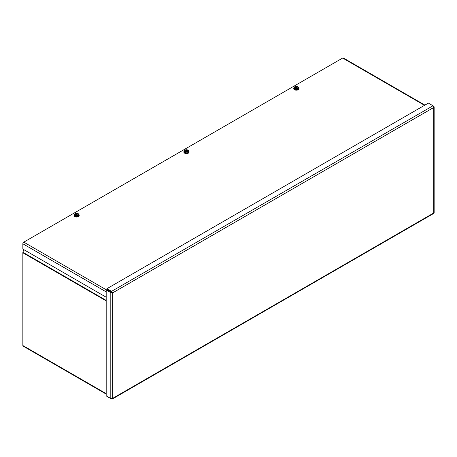 <?xml version="1.0" encoding="UTF-8"?>
<svg xmlns="http://www.w3.org/2000/svg" width="457" height="457" viewBox="0 0 457 457"><rect width="100%" height="100%" fill="white"/><g stroke="black" fill="none" stroke-linecap="round" stroke-linejoin="round"><path stroke-width="0.69" d="M106.19 394.094L23.124 346.138A1.32 0.765 -60 0 1 22.85 345.532L22.85 252.767A1.32 0.765 -60 0 1 22.924 252.304L23.735 249.613M111.559 292.109L112.673 292.863L111.559 291.349L106.944 288.687L428.392 103.099L433.008 105.761L433.762 107.486L434.15 106.841L433.762 106.201L433.008 105.761L111.559 291.349L111.559 292.109L106.944 289.447L106.944 288.687M434.15 106.841L434.15 212.539L433.579 213.528L112.308 399.012L112.673 398.355L110.805 398.561L106.19 395.899L106.19 289.995L110.805 292.657L112.673 292.863L112.673 398.355L433.762 212.973L433.762 107.486L112.673 292.863M112.016 292.486L106.847 289.612L106.19 289.995M111.462 292.28L110.805 292.657L110.805 398.561M106.944 396.333L111.559 398.995L112.308 399.012M111.559 398.693L111.559 398.995M106.19 297.216L22.85 249.099L22.85 243.77A1.32 0.765 -60 0 1 23.787 242.153L342.653 58.056A1.32 0.765 -60 0 1 343.316 57.988L424.919 105.104M78.793 214.413A2.599 1.502 180 0 1 79.204 215.224A2.599 1.502 180 0 1 76.605 216.721A2.599 1.502 180 0 1 74.005 215.224A2.599 1.502 180 0 1 74.611 214.259M79.192 215.378A2.599 1.502 180 0 1 79.204 215.538A2.599 1.502 180 0 1 76.605 217.041A2.599 1.502 180 0 1 74.005 215.538A2.599 1.502 180 0 1 74.023 215.378M75.428 215.367L75.582 215.138A1.765 1.017 0 0 0 77.856 215.03A1.765 1.017 0 0 0 78.044 213.716L78.187 213.636A1.959 1.131 180 0 1 78.501 214.601L78.793 214.219L78.793 214.881L78.21 216.15L76.022 216.487L74.417 215.561L74.417 214.899L75.028 214.979A1.959 1.131 180 0 1 74.708 214.019A1.959 1.131 180 0 1 75.216 213.51A1.959 1.131 180 0 1 76.096 213.213A1.959 1.131 180 0 1 77.77 213.396L77.627 213.476A1.765 1.017 0 0 0 75.359 213.59A1.765 1.017 0 0 0 75.165 214.899L77.519 213.665A1.617 0.931 0 0 0 75.462 213.773A1.617 0.931 0 0 0 75.274 214.961M75.713 215.19L77.936 213.905A1.617 0.931 0 0 1 77.799 215.058M75.439 215.224A1.959 1.131 0 0 0 77.113 215.401L78.21 215.481L78.501 214.601A1.959 1.131 180 0 1 77.113 215.401L76.022 215.818L76.022 216.487M77.787 213.99L77.77 213.396M75.137 213.556L74.417 214.899M75.216 213.51L74.708 214.019M75.011 215.607L75.011 215.007M78.187 213.636L78.793 214.219M75.428 215.247L76.022 215.818M78.21 215.481L78.21 216.15M188.667 150.976A2.599 1.502 180 0 1 189.078 151.787A2.599 1.502 180 0 1 186.479 153.289A2.599 1.502 180 0 1 183.88 151.787A2.599 1.502 180 0 1 184.485 150.827M189.061 151.947A2.599 1.502 180 0 1 189.078 152.107A2.599 1.502 180 0 1 186.479 153.603A2.599 1.502 180 0 1 183.88 152.107A2.599 1.502 180 0 1 183.891 151.947M185.296 151.93L185.456 151.707A1.765 1.017 0 0 0 187.724 151.598A1.765 1.017 0 0 0 187.918 150.284L188.055 150.204A1.959 1.131 180 0 1 188.375 151.17L188.667 150.787L188.667 151.45L188.078 152.712L185.89 153.049L184.291 152.124L184.291 151.461L184.896 151.547A1.959 1.131 180 0 1 184.582 150.582A1.959 1.131 180 0 1 185.091 150.073A1.959 1.131 180 0 1 185.97 149.782A1.959 1.131 180 0 1 187.644 149.965L187.501 150.045A1.765 1.017 0 0 0 185.228 150.153A1.765 1.017 0 0 0 185.039 151.467L187.393 150.227A1.617 0.931 0 0 0 185.336 150.342A1.617 0.931 0 0 0 185.148 151.524M185.582 151.753L187.81 150.467A1.617 0.931 0 0 1 187.673 151.627M185.314 151.787A1.959 1.131 0 0 0 186.987 151.97L188.078 152.05L188.375 151.17A1.959 1.131 180 0 1 186.987 151.97L185.89 152.387L185.89 153.049M187.656 150.559L187.644 149.965M185.011 150.125L184.291 151.461M185.091 150.073L184.582 150.582M184.885 152.17L184.885 151.575M188.055 150.204L188.667 150.787M185.296 151.815L185.89 152.387M188.078 152.05L188.078 152.712M298.541 87.544A2.599 1.502 180 0 1 298.952 88.355A2.599 1.502 180 0 1 296.353 89.852A2.599 1.502 180 0 1 293.754 88.355A2.599 1.502 180 0 1 294.359 87.39M298.935 88.509A2.599 1.502 180 0 1 298.952 88.669A2.599 1.502 180 0 1 296.353 90.172A2.599 1.502 180 0 1 293.754 88.669A2.599 1.502 180 0 1 293.765 88.509M295.171 88.498L295.331 88.27A1.765 1.017 0 0 0 297.598 88.161A1.765 1.017 0 0 0 297.793 86.853L297.93 86.767A1.959 1.131 180 0 1 298.244 87.733L298.541 87.35L298.541 88.012L297.953 89.281L295.765 89.618L294.165 88.692L294.165 88.03L294.771 88.11A1.959 1.131 180 0 1 294.457 87.15A1.959 1.131 180 0 1 294.965 86.641A1.959 1.131 180 0 1 295.845 86.344A1.959 1.131 180 0 1 297.513 86.527L297.376 86.607A1.765 1.017 0 0 0 295.102 86.721A1.765 1.017 0 0 0 294.914 88.03L297.267 86.796A1.617 0.931 0 0 0 295.211 86.904A1.617 0.931 0 0 0 295.022 88.092M295.456 88.321L297.684 87.036A1.617 0.931 0 0 1 297.541 88.19M295.188 88.355A1.959 1.131 0 0 0 296.861 88.532L297.953 88.612L298.244 87.733A1.959 1.131 180 0 1 296.861 88.532L295.765 88.949L295.765 89.618M297.53 87.121L297.513 86.527M294.885 86.687L294.165 88.03M294.965 86.641L294.457 87.15M294.754 88.738L294.754 88.138M297.93 86.767L298.541 87.35M295.171 88.378L295.765 88.949M297.953 88.612L297.953 89.281M22.924 252.304L106.19 300.38M106.19 300.883L22.85 252.767M22.85 345.532L106.19 393.648M106.19 291.886L22.85 243.77M23.787 242.153L106.418 289.864M424.536 105.327L342.653 58.056M74.005 215.224L74.005 215.538M79.204 215.224L79.204 215.538M183.88 151.787L183.88 152.107M189.078 151.787L189.078 152.107M293.754 88.355L293.754 88.669M298.952 88.355L298.952 88.669"/></g></svg>
